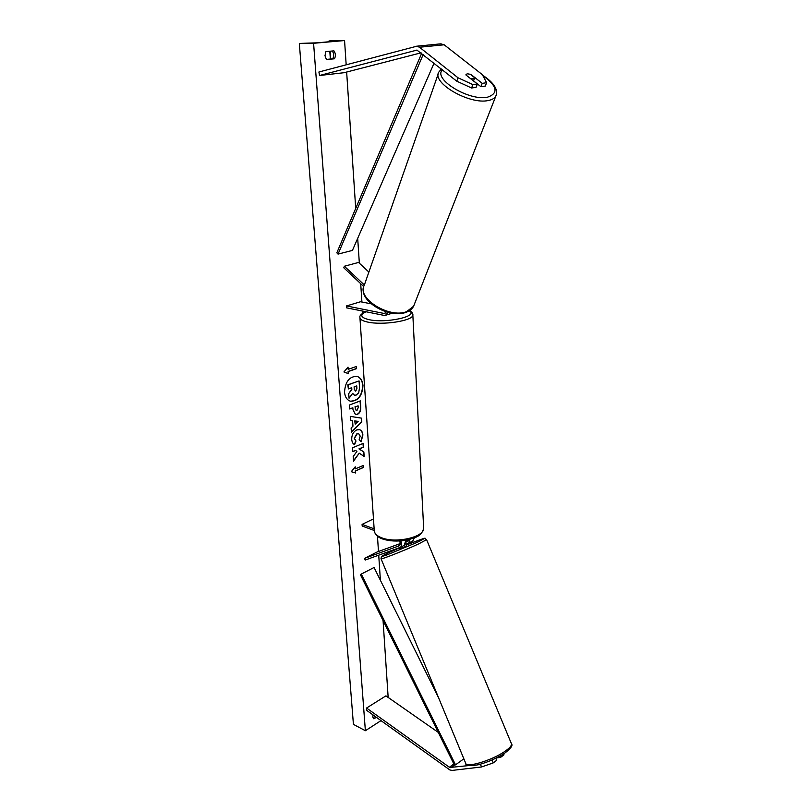 <?xml version="1.0" encoding="UTF-8"?>
<svg xmlns="http://www.w3.org/2000/svg" width="811" height="811" viewBox="0 0 811 811"><rect width="100%" height="100%" fill="white"/><g stroke="black" fill="none" stroke-linecap="round" stroke-linejoin="round"><path stroke-width="1.22" d="M482.231 83.351L486.63 82.742L485.292 86.067L480.893 86.686L482.231 83.351L470.877 74.419L467.197 73.75L466.021 75.048L477.385 84.009L472.914 84.628L471.576 87.993L476.057 87.365L477.385 84.009M471.576 87.993L456.755 81.181L458.063 77.805L419.51 47.241L416.763 46.217L318.905 72.007L319.564 75.494L344.077 72.706L421.091 52.827M486.63 82.742L482.352 74.663L444.164 44.787L440.758 43.855M456.755 81.181L416.945 50.1L319.564 75.494M480.893 86.686L473.563 80.907M458.063 77.805L472.914 84.628M480.355 764.236L481.572 766.963L452.001 770.43L449.831 769.933L366.4 710.172L366.562 708.033L385.914 695.868L438.264 732.384M468.697 765.594L449.72 767.49L366.562 708.033M481.572 766.963L493.159 762.938L496.697 760.292L495.785 758.265M493.159 762.938L492.287 759.887M491.922 760.16L490.554 760.637M499.921 756.095L500.519 757.423L504.006 754.808L503.59 753.895M500.519 757.423L496.454 757.93M400.076 544.88L398.272 545.408L400.208 544.424M400.776 540.896C402.043 543.887 401.891 546.046 400.289 547.395L365.234 560.036L364.504 558.384L377.206 551.936L400.279 543.563M405.774 540.258L404.324 545.316M399.468 540.988C400.563 543.137 400.533 544.718 399.377 545.752L364.504 558.384M414.462 537.794L412.748 540.998M410.092 539.285L408.774 543.035L405.764 544.181M406.027 542.113L407.872 541.413L408.764 539.629M408.562 540.552L405.997 541.484M373.476 518.918L362.081 524.372L362.193 526.035L374.226 530.495M362.081 524.372L374.145 528.843M390.111 313.837L391.429 313.087M371.235 303.851L360.5 301.763L346.51 305.95L346.652 307.856L383.998 315.378L385.641 315.256L387.83 312.306M346.51 305.95L383.887 313.421L384.972 313.34L386.289 311.87M363.754 286.536L343.793 267.812L344.361 266.241L358.543 262.45L368.883 272.05M364.362 284.985L344.361 266.241M382.518 310.552L383.258 310.846M390.243 313.847L385.884 315.175M465.98 74.541L467.146 73.882M470.208 74.217L474.688 77.755L473.442 78.829L470.4 78.505M362.983 385.448C362.487 380.501 360.479 377.47 356.941 376.334C349.348 376.416 345.212 381.717 344.533 392.23C345.05 397.086 347.017 400.076 350.443 401.222C358.087 401.232 362.264 395.971 362.983 385.448M350.291 401.171C357.884 401.08 362.03 395.809 362.72 385.377C362.233 380.521 360.277 377.49 356.83 376.304M373.82 718.789L372.796 716.812L373.019 714.927M324.988 55.736L326.468 59.608L334.477 58.787C335.835 56 335.653 53.354 333.919 50.85L325.89 51.62L324.988 55.736M354.61 444.6C353.018 444.043 352.055 442.309 351.721 439.39C351.66 434.868 353.353 431.695 356.789 429.881L359.587 429.658C361.493 430.266 362.598 432.05 362.902 435L361.088 441.823L359.161 439.633L360.206 436.065L358.685 433.743L357.104 433.885L354.468 438.396L355.999 441.032L354.61 444.6M357.377 414.36L355.482 414.533L352.998 409.758L352.856 407.801L349.734 408.997L349.45 405.013L360.327 400.898L360.753 406.99C360.936 410.771 359.81 413.235 357.377 414.36L355.35 414.492M359.232 453.167L364.169 456.471L363.855 451.94L359.212 448.98L363.521 447.175L363.257 443.333L352.552 447.773L352.836 451.636L355.613 450.48L356.921 451.382L353.19 456.552L353.525 461.175L359.232 453.167L353.495 460.77M313.583 43.287L344.563 40.55L330.3 40.732L338.481 40.905L317.537 42.801L299.33 43.439L313.583 43.287L365.376 730.721L380.977 720.634M388.165 697.44L383.066 620.597M380.389 580.26L378.727 555.19M378.473 551.47L377.47 536.284M362.669 313.279L362.517 311.049M361.919 302.047L360.702 283.678M359.344 263.19L357.692 238.353M355.705 208.417L346.652 72.047M346.175 64.789L344.563 40.55M376.324 717.289L373.912 718.84M348.193 369.329L348.031 367.119L343.935 371.945L348.507 373.729L348.345 371.529L356.617 368.62L356.465 366.43L348.193 369.329L347.787 367.403M355.674 472.995L351.275 471.708L355.228 466.801L355.37 468.87L363.338 465.423L363.48 467.481L355.522 470.927L355.674 472.995L351.275 471.698M352.967 426.191L352.572 420.706L350.565 420.463L350.271 416.388L361.534 418.152L361.787 421.892L351.416 432.162L351.112 427.985L352.967 426.191M326.336 59.436L332.753 58.787C334.081 56.101 333.939 53.506 332.317 51.012M375.087 716.407L372.989 717.745M365.376 730.721L353.424 724.375L299.33 43.439M332.753 58.787L334.477 58.787M356.242 395.069L354.508 395.221L352.643 393.365L349.054 398.242L348.72 393.609L351.842 389.452L351.721 387.699L348.375 388.915L348.081 384.88L359.07 380.896L359.537 387.729L358.685 392.859L356.242 395.069M348.375 388.915L347.818 384.809L359.07 380.896M348.72 393.609L351.579 389.381L351.467 387.79M348.446 393.538L349.054 398.242M354.377 395.18L352.501 393.558M356.201 366.521L356.617 368.62M348.243 373.618L348.081 371.458L356.343 368.549M354.995 467.085L355.37 468.87M355.522 470.927L363.227 467.389L363.095 465.534M355.259 470.846L355.411 472.904M352.815 451.453L355.613 450.48M363.896 456.289L363.592 451.859L358.949 448.899L363.267 447.104L363.014 443.445M356.962 410.478L358.219 407.649L358.087 405.804L355.228 406.899L355.36 408.774L356.272 410.548L356.962 410.478M355.228 406.899L358.087 405.804M354.965 406.828L356.151 410.498M349.723 408.825L352.856 407.801M360.074 400.989L360.49 406.919C360.672 410.701 359.547 413.154 357.114 414.289M359.476 429.627C361.29 430.286 362.355 432.05 362.639 434.929L360.915 441.63M358.553 433.713L356.84 433.804L354.204 438.325L355.999 441.032M355.735 440.951L354.366 444.479M354.985 420.99L355.208 424.153L358.148 421.375L354.721 420.919L355.208 424.153M354.721 420.919L358.148 421.375M350.565 420.412L352.572 420.706M361.27 418.111L361.787 421.892M361.524 421.821L351.396 431.847M355.735 391.135L356.911 388.479L356.728 385.864L354.103 386.827L354.295 389.473L355.735 391.135L356.647 388.418L356.475 385.955M405.936 544.607L406.534 545.996L405.338 546.624L399.681 548.854L399.255 547.82M399.468 544.789L400.198 544.465M405.966 544.627L405.672 543.958M398.272 545.408L400.127 544.728M421.669 53.283L336.829 252.819L338.045 254.107L352.43 250.417L434.067 63.146M423.19 54.489L338.045 254.107M450.804 767.743L454.434 765.108L360.337 574.573L374.064 567.487L360.337 574.573M438.781 698.23L374.064 567.487M454.434 765.108L455.529 764.854L361.311 574.097M455.529 764.854L463.851 758.802M416.479 50.16L417.047 50.1M419.51 47.241L444.164 44.787M449.335 767.257L453.866 763.972M383.887 313.421L385.701 312.843M366.014 311.759C359.577 314.911 360.53 317.527 368.863 319.625C386.148 323.64 419.449 316.168 409.21 310.816M412.809 314.323L412.85 315.134C412.961 320.811 382.498 325.546 367.555 322.038C362.264 320.872 359.709 319.301 359.912 317.324C359.415 315.682 361.361 313.806 365.72 311.698M359.962 318.125L374.236 530.232C374.145 533.273 376.588 535.777 381.586 537.744C395.677 543.603 423.95 537.257 423.677 528.488L423.606 527.201M442.461 69.817C432.506 79.022 469.569 101.578 487.715 97.127C498.846 93.153 497.234 85.996 482.869 75.636M496.444 94.471L495.734 96.327C494.487 98.364 492.084 99.743 488.516 100.463C469.883 105.106 431.138 82.712 438.903 71.986L441.407 68.976M438.285 73.74L364.271 285.239C356.323 298.103 389.3 318.804 406.646 311.627L413.62 306.234L414.421 304.176M330.736 58.99L330.189 51.215M329.519 41.746L329.459 40.895M511.325 743.423L511.518 743.9C511.771 745.613 509.612 748.056 505.06 751.239C492.206 760.414 465.656 768.321 465.636 763.121L381.048 558.779M389.503 552.311C379.923 556.893 382.133 556.245 381.413 556.711L381.018 558.688C379.568 560.31 405.034 550.304 418.871 543.796L426.596 539.67C423.271 538.088 430.803 535.777 406.159 545.093C425.025 537.571 428.634 536.7 416.996 542.458L386.867 554.947C379.812 557.339 380.724 556.447 389.615 552.261L399.306 547.962L389.604 552.261M465.808 763.536C465.443 765.827 469.65 766.233 478.429 764.743C488.1 762.147 496.93 758.224 504.939 752.993C510.818 748.421 513.018 745.39 511.518 743.9L426.556 539.579M416.469 46.227L441.052 43.814M400.289 547.395L404.679 545.144M408.774 543.035L413.103 540.815M385.641 315.256L390.415 313.735M374.317 531.408C375.564 535.007 378.21 537.49 382.245 538.859C389.321 541.261 397.39 541.687 406.453 540.136C414.958 537.47 420.818 537.338 423.677 528.488L412.85 315.134C413.164 313.583 412.069 312.073 409.555 310.593M482.657 75.23C494.163 82.834 498.522 89.869 495.734 96.327L413.62 306.234C412.089 309.032 409.565 311.059 406.047 312.306C389.604 318.794 359.344 301.814 363.551 287.307M474.577 78.201L473.533 80.978M330.361 59.031L329.803 51.245M329.134 41.777L329.073 40.874"/></g></svg>
